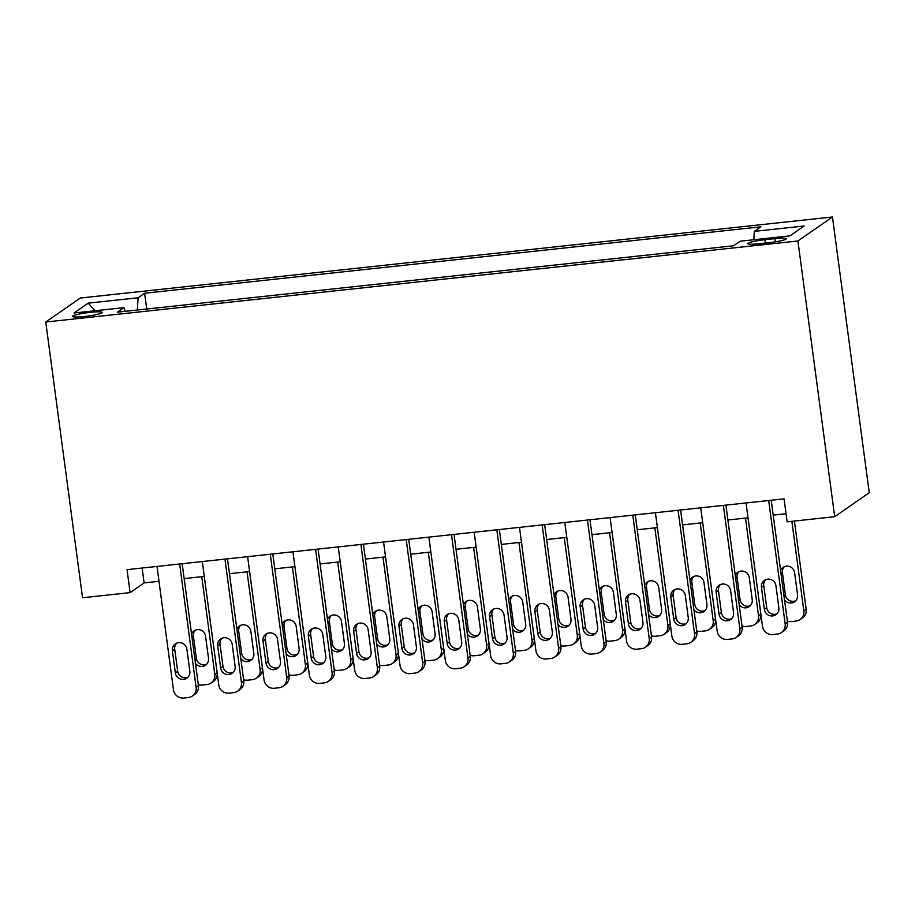 <?xml version="1.0" encoding="UTF-8"?>
<svg xmlns="http://www.w3.org/2000/svg" width="915" height="915" viewBox="0 0 915 915"><rect width="100%" height="100%" fill="white"/><g stroke="black" fill="none" stroke-linecap="round" stroke-linejoin="round"><path stroke-width="1.37" d="M84.329 316.499A14.937 1.704 -7.6 0 0 102.125 312.45A14.937 1.704 -7.6 0 0 90.31 312.347A14.937 1.704 -7.6 0 0 72.514 316.396A14.937 1.704 -7.6 0 0 84.329 316.499M832.456 216.981L80.303 298.027L45.75 322.023L797.914 240.977L832.456 216.981L869.25 492.716L834.697 516.712L797.914 240.977M834.697 516.712L787.129 521.836L784.063 498.858L127.048 569.656L130.113 592.634L144.124 582.901L158.981 581.3M774.868 238.632L764.894 239.707A14.468 1.647 -7.6 0 0 747.658 243.63A14.468 1.647 -7.6 0 0 759.107 243.733L769.069 242.658A14.468 1.647 -7.6 0 0 786.305 238.735A14.468 1.647 -7.6 0 0 774.868 238.632L775.291 241.823M125.332 311.306L123.891 307.634L117.36 312.175L733.59 245.769L740.121 241.228L789.965 235.853L804.159 225.994L754.315 231.369L760.845 226.828L144.627 293.235L138.085 297.775L137.341 310.013M123.891 307.634L74.058 312.999L88.24 303.14L138.085 297.775M130.113 592.634L82.544 597.758L45.75 322.023M184.155 578.589L204.297 576.416M229.471 573.705L249.601 571.543M274.775 568.821L294.916 566.659L307.749 663.009A9.333 9.047 55.2 0 1 304.009 671.656L301.675 673.28A9.333 9.047 -124.8 0 0 305.416 664.633L307.749 663.009M320.09 563.949L340.231 561.776L353.064 658.125A9.333 9.047 55.2 0 1 349.324 666.772L346.991 668.396A9.333 9.047 -124.8 0 0 350.719 659.749L353.064 658.125M365.394 559.065L385.535 556.892M410.709 554.181L430.851 552.008L443.684 648.369A9.333 9.047 55.2 0 1 439.943 657.004L437.61 658.628A9.333 9.047 -124.8 0 0 441.35 649.982L443.684 648.369M456.025 549.297L476.155 547.124L488.987 643.485A9.333 9.047 55.2 0 1 485.259 652.12L482.914 653.745A9.333 9.047 -124.8 0 0 486.654 645.098L488.987 643.485M501.329 544.414L521.47 542.24M546.644 539.53L566.785 537.357L579.618 633.718A9.333 9.047 55.2 0 1 575.878 642.353L573.545 643.977A9.333 9.047 -124.8 0 0 577.285 635.342L579.618 633.718M591.948 534.646L612.089 532.473L624.922 628.834A9.333 9.047 55.2 0 1 621.182 637.481L618.849 639.093A9.333 9.047 -124.8 0 0 622.589 630.458L624.922 628.834M637.263 529.762L657.405 527.589M682.579 524.878L702.709 522.717M727.883 519.995L748.024 517.833L760.857 614.182A9.333 9.047 55.2 0 1 757.117 622.829L754.784 624.453A9.333 9.047 -124.8 0 0 758.524 615.806L760.857 614.182M773.198 515.122L786.042 513.727M142.134 568.032L144.124 582.901M753.8 239.753L754.315 231.369M146.732 309.007L144.627 293.235M88.24 303.14L94.977 310.745M768.692 500.516L785.162 623.893A9.333 9.047 -124.8 0 1 777.327 634.061L772.786 634.553A9.333 9.047 -124.8 0 1 762.504 626.34L746.045 502.953M781.421 632.539L783.755 630.915A9.333 9.047 55.2 0 0 787.495 622.269L771.208 500.242M778.871 607.789A7.469 7.24 55.2 0 1 775.886 614.708A7.469 7.24 55.2 0 1 764.368 609.356L761.429 587.293A7.469 7.24 55.2 0 1 764.425 580.385A7.469 7.24 55.2 0 1 775.931 585.726L778.871 607.789M776.972 613.771A7.469 7.24 55.2 0 1 766.713 607.732L763.762 585.669A7.469 7.24 55.2 0 1 765.672 579.687M791.875 521.321L803.839 610.923L806.172 609.299A9.333 9.047 55.2 0 1 802.432 617.945L800.099 619.569A9.333 9.047 -124.8 0 0 803.839 610.923M794.392 521.047L806.172 609.299M784.349 566.717A7.469 7.24 -124.8 0 0 782.439 572.699L785.379 594.761A7.469 7.24 -124.8 0 0 795.638 600.8M784.51 599.954A7.469 7.24 -124.8 0 0 797.548 594.819L794.609 572.756A7.469 7.24 -124.8 0 0 780.587 570.537M787.335 621.068A9.333 9.047 -124.8 0 0 791.464 621.582L795.993 621.091A9.333 9.047 -124.8 0 0 800.099 619.569M723.388 505.389L739.846 628.777A9.333 9.047 -124.8 0 1 732.011 638.945L727.482 639.436A9.333 9.047 -124.8 0 1 717.188 631.213L700.73 507.836M736.106 637.423L738.439 635.799A9.333 9.047 55.2 0 0 742.179 627.152L725.904 505.126M733.567 612.673A7.469 7.24 55.2 0 1 730.57 619.581A7.469 7.24 55.2 0 1 719.064 614.24L716.113 592.177A7.469 7.24 55.2 0 1 719.11 585.257A7.469 7.24 55.2 0 1 730.616 590.61L733.567 612.673M731.657 618.654A7.469 7.24 55.2 0 1 721.397 612.615L718.458 590.552A7.469 7.24 55.2 0 1 720.357 584.571M678.072 510.273L694.531 633.66A9.333 9.047 -124.8 0 1 686.696 643.828L682.167 644.32A9.333 9.047 -124.8 0 1 671.885 636.097L655.414 512.72M690.802 642.307L693.135 640.683A9.333 9.047 55.2 0 0 696.875 632.036L680.588 510.01M688.252 617.556A7.469 7.24 55.2 0 1 685.255 624.465A7.469 7.24 55.2 0 1 673.749 619.112L670.809 597.06A7.469 7.24 55.2 0 1 673.795 590.141A7.469 7.24 55.2 0 1 685.312 595.493L688.252 617.556M686.342 623.538A7.469 7.24 55.2 0 1 676.082 617.499L673.143 595.436A7.469 7.24 55.2 0 1 675.053 589.454M632.768 515.156L649.227 638.544A9.333 9.047 -124.8 0 1 641.392 648.712L636.863 649.192A9.333 9.047 -124.8 0 1 626.569 640.98L610.111 517.604M645.487 647.18L647.82 645.567A9.333 9.047 55.2 0 0 651.56 636.92L635.273 514.893M642.936 622.44A7.469 7.24 55.2 0 1 639.951 629.348A7.469 7.24 55.2 0 1 628.445 623.996L625.494 601.944A7.469 7.24 55.2 0 1 628.491 595.024A7.469 7.24 55.2 0 1 639.997 600.377L642.936 622.44M641.038 628.422A7.469 7.24 55.2 0 1 630.778 622.383L627.827 600.32A7.469 7.24 55.2 0 1 629.737 594.338M587.453 520.04L603.911 643.428A9.333 9.047 -124.8 0 1 596.077 653.596L591.548 654.076A9.333 9.047 -124.8 0 1 581.254 645.864L564.795 522.488M600.171 652.063L602.516 650.451A9.333 9.047 55.2 0 0 606.245 641.804L589.969 519.777M597.632 627.324A7.469 7.24 55.2 0 1 594.636 634.232A7.469 7.24 55.2 0 1 583.13 628.88L580.19 606.828A7.469 7.24 55.2 0 1 583.175 599.908A7.469 7.24 55.2 0 1 594.681 605.261L597.632 627.324M595.722 633.306A7.469 7.24 55.2 0 1 585.463 627.267L582.523 605.204A7.469 7.24 55.2 0 1 584.422 599.222M745.485 518.107L758.524 615.806M739.034 571.601A7.469 7.24 -124.8 0 0 737.124 577.582L740.075 599.645A7.469 7.24 -124.8 0 0 750.334 605.684M739.206 604.838A7.469 7.24 -124.8 0 0 752.233 599.702L749.293 577.639A7.469 7.24 -124.8 0 0 735.283 575.421M742.019 625.94A9.333 9.047 -124.8 0 0 746.16 626.466L750.689 625.974A9.333 9.047 -124.8 0 0 754.784 624.453M700.181 522.98L713.208 620.69L715.541 619.066A9.333 9.047 55.2 0 1 711.813 627.713L709.468 629.326A9.333 9.047 -124.8 0 0 713.208 620.69M702.686 522.717L715.541 619.066M693.719 576.484A7.469 7.24 -124.8 0 0 691.82 582.466L694.76 604.529A7.469 7.24 -124.8 0 0 705.019 610.568M693.89 609.722A7.469 7.24 -124.8 0 0 706.929 604.586L703.978 582.523A7.469 7.24 -124.8 0 0 689.967 580.304M696.704 630.824A9.333 9.047 -124.8 0 0 700.844 631.35L705.374 630.858A9.333 9.047 -124.8 0 0 709.468 629.326M654.865 527.864L667.904 625.574L670.238 623.95A9.333 9.047 55.2 0 1 666.497 632.597L664.164 634.209A9.333 9.047 -124.8 0 0 667.904 625.574M657.382 527.6L670.238 623.95M648.415 581.368A7.469 7.24 -124.8 0 0 646.505 587.35L649.456 609.413A7.469 7.24 -124.8 0 0 659.715 615.452M648.586 614.606A7.469 7.24 -124.8 0 0 661.614 609.47L658.674 587.407A7.469 7.24 -124.8 0 0 644.652 585.177M651.4 635.708A9.333 9.047 -124.8 0 0 655.529 636.222L660.07 635.742A9.333 9.047 -124.8 0 0 664.164 634.209M609.55 532.747L622.589 630.458M603.099 586.252A7.469 7.24 -124.8 0 0 601.201 592.234L604.14 614.285A7.469 7.24 -124.8 0 0 614.4 620.336M603.271 619.489A7.469 7.24 -124.8 0 0 616.31 614.354L613.359 592.291A7.469 7.24 -124.8 0 0 599.348 590.061M606.085 640.592A9.333 9.047 -124.8 0 0 610.225 641.106L614.754 640.626A9.333 9.047 -124.8 0 0 618.849 639.093M542.138 524.924L558.607 648.312A9.333 9.047 -124.8 0 1 550.773 658.48L546.232 658.96A9.333 9.047 -124.8 0 1 535.95 650.748L519.491 527.372M554.867 656.947L557.201 655.323A9.333 9.047 55.2 0 0 560.941 646.688L544.654 524.65M552.317 632.208A7.469 7.24 55.2 0 1 549.332 639.116A7.469 7.24 55.2 0 1 537.814 633.763L534.875 611.712A7.469 7.24 55.2 0 1 537.871 604.792A7.469 7.24 55.2 0 1 549.377 610.145L552.317 632.208M550.407 638.19A7.469 7.24 55.2 0 1 540.159 632.139L537.208 610.088A7.469 7.24 55.2 0 1 539.118 604.106M564.246 537.631L577.285 635.342M557.795 591.136A7.469 7.24 -124.8 0 0 555.885 597.118L558.825 619.169A7.469 7.24 -124.8 0 0 569.084 625.22M557.956 624.373A7.469 7.24 -124.8 0 0 570.994 619.226L568.055 597.175A7.469 7.24 -124.8 0 0 554.033 594.944M560.781 645.475A9.333 9.047 -124.8 0 0 564.91 645.99L569.439 645.51A9.333 9.047 -124.8 0 0 573.545 643.977M496.834 529.808L513.292 653.196A9.333 9.047 -124.8 0 1 505.457 663.364L500.928 663.844A9.333 9.047 -124.8 0 1 490.634 655.632L474.176 532.244M509.552 661.831L511.885 660.207A9.333 9.047 55.2 0 0 515.625 651.572L499.35 529.533M507.013 637.08A7.469 7.24 55.2 0 1 504.016 644A7.469 7.24 55.2 0 1 492.51 638.647L489.559 616.584A7.469 7.24 55.2 0 1 492.556 609.676A7.469 7.24 55.2 0 1 504.062 615.029L507.013 637.08M505.103 643.073A7.469 7.24 55.2 0 1 494.843 637.023L491.904 614.971A7.469 7.24 55.2 0 1 493.803 608.978M451.518 534.692L467.977 658.068A9.333 9.047 -124.8 0 1 460.142 668.236L455.613 668.728A9.333 9.047 -124.8 0 1 445.331 660.516L428.861 537.128M464.248 666.715L466.581 665.091A9.333 9.047 55.2 0 0 470.321 656.455L454.034 534.417M461.698 641.964A7.469 7.24 55.2 0 1 458.701 648.884A7.469 7.24 55.2 0 1 447.195 643.531L444.255 621.468A7.469 7.24 55.2 0 1 447.241 614.56A7.469 7.24 55.2 0 1 458.758 619.913L461.698 641.964M459.788 647.957A7.469 7.24 55.2 0 1 449.528 641.907L446.589 619.855A7.469 7.24 55.2 0 1 448.499 613.862M406.214 539.576L422.673 662.952A9.333 9.047 -124.8 0 1 414.838 673.12L410.309 673.612A9.333 9.047 -124.8 0 1 400.015 665.399L383.557 542.012M418.933 671.599L421.266 669.974A9.333 9.047 55.2 0 0 425.006 661.339L408.719 539.301M416.382 646.848A7.469 7.24 55.2 0 1 413.397 653.768A7.469 7.24 55.2 0 1 401.891 648.415L398.94 626.352A7.469 7.24 55.2 0 1 401.937 619.444A7.469 7.24 55.2 0 1 413.443 624.796L416.382 646.848M414.484 652.83A7.469 7.24 55.2 0 1 404.224 646.791L401.273 624.728A7.469 7.24 55.2 0 1 403.183 618.746M360.899 544.459L377.357 667.836A9.333 9.047 -124.8 0 1 369.523 678.004L364.994 678.495A9.333 9.047 -124.8 0 1 354.7 670.283L338.241 546.896M373.617 676.482L375.962 674.858A9.333 9.047 55.2 0 0 379.691 666.212L363.415 544.185M371.078 651.732A7.469 7.24 55.2 0 1 368.082 658.651A7.469 7.24 55.2 0 1 356.575 653.299L353.636 631.236A7.469 7.24 55.2 0 1 356.621 624.327A7.469 7.24 55.2 0 1 368.127 629.68L371.078 651.732M369.168 657.713A7.469 7.24 55.2 0 1 358.909 651.674L355.969 629.612A7.469 7.24 55.2 0 1 357.868 623.63M315.584 549.343L332.053 672.719A9.333 9.047 -124.8 0 1 324.219 682.887L319.678 683.379A9.333 9.047 -124.8 0 1 309.396 675.167L292.937 551.779M328.313 681.366L330.647 679.742A9.333 9.047 55.2 0 0 334.387 671.095L318.1 549.069M325.763 656.615A7.469 7.24 55.2 0 1 322.778 663.535A7.469 7.24 55.2 0 1 311.26 658.182L308.321 636.119A7.469 7.24 55.2 0 1 311.317 629.211A7.469 7.24 55.2 0 1 322.823 634.553L325.763 656.615M323.853 662.597A7.469 7.24 55.2 0 1 313.605 656.558L310.654 634.495A7.469 7.24 55.2 0 1 312.564 628.514M518.931 542.515L531.97 640.214L534.303 638.601A9.333 9.047 55.2 0 1 530.563 647.237L528.23 648.861A9.333 9.047 -124.8 0 0 531.97 640.214M521.447 542.24L534.303 638.601M512.48 596.008A7.469 7.24 -124.8 0 0 510.57 602.001L513.521 624.053A7.469 7.24 -124.8 0 0 523.78 630.103M512.652 629.257A7.469 7.24 -124.8 0 0 525.679 624.11L522.74 602.059A7.469 7.24 -124.8 0 0 508.729 599.828M515.465 650.359A9.333 9.047 -124.8 0 0 519.606 650.874L524.135 650.382A9.333 9.047 -124.8 0 0 528.23 648.861M473.627 547.399L486.654 645.098M467.165 600.892A7.469 7.24 -124.8 0 0 465.266 606.874L468.206 628.937A7.469 7.24 -124.8 0 0 478.465 634.976M467.336 634.141A7.469 7.24 -124.8 0 0 480.375 628.994L477.424 606.942A7.469 7.24 -124.8 0 0 463.413 604.712M470.15 655.243A9.333 9.047 -124.8 0 0 474.29 655.758L478.82 655.266A9.333 9.047 -124.8 0 0 482.914 653.745M428.312 552.283L441.35 649.982M421.861 605.776A7.469 7.24 -124.8 0 0 419.951 611.758L422.902 633.821A7.469 7.24 -124.8 0 0 433.161 639.86M422.032 639.025A7.469 7.24 -124.8 0 0 435.06 633.878L432.12 611.826A7.469 7.24 -124.8 0 0 418.098 609.596M424.846 660.127A9.333 9.047 -124.8 0 0 428.975 660.641L433.516 660.15A9.333 9.047 -124.8 0 0 437.61 658.628M382.996 557.166L396.035 654.865L398.368 653.241A9.333 9.047 55.2 0 1 394.628 661.888L392.295 663.512A9.333 9.047 -124.8 0 0 396.035 654.865M385.512 556.892L398.368 653.241M376.545 610.66A7.469 7.24 -124.8 0 0 374.647 616.641L377.586 638.704A7.469 7.24 -124.8 0 0 387.846 644.743M376.717 643.908A7.469 7.24 -124.8 0 0 389.756 638.762L386.805 616.699A7.469 7.24 -124.8 0 0 372.794 614.48M379.531 665.011A9.333 9.047 -124.8 0 0 383.671 665.525L388.2 665.033A9.333 9.047 -124.8 0 0 392.295 663.512M337.692 562.05L350.719 659.749M331.241 615.543A7.469 7.24 -124.8 0 0 329.331 621.525L332.271 643.588A7.469 7.24 -124.8 0 0 342.53 649.627M331.402 648.781A7.469 7.24 -124.8 0 0 344.44 643.645L341.501 621.582A7.469 7.24 -124.8 0 0 327.478 619.364M334.227 669.894A9.333 9.047 -124.8 0 0 338.356 670.409L342.885 669.917A9.333 9.047 -124.8 0 0 346.991 668.396M270.28 554.216L286.738 677.603A9.333 9.047 -124.8 0 1 278.903 687.771L274.374 688.263A9.333 9.047 -124.8 0 1 264.08 680.039L247.622 556.663M282.998 686.25L285.331 684.626A9.333 9.047 55.2 0 0 289.071 675.979L272.796 553.952M280.459 661.499A7.469 7.24 55.2 0 1 277.462 668.408A7.469 7.24 55.2 0 1 265.956 663.066L263.005 641.003A7.469 7.24 55.2 0 1 266.002 634.084A7.469 7.24 55.2 0 1 277.508 639.436L280.459 661.499M278.549 667.481A7.469 7.24 55.2 0 1 268.289 661.442L265.35 639.379A7.469 7.24 55.2 0 1 267.249 633.397M292.377 566.934L305.416 664.633M285.926 620.427A7.469 7.24 -124.8 0 0 284.016 626.409L286.967 648.472A7.469 7.24 -124.8 0 0 297.226 654.511M286.098 653.665A7.469 7.24 -124.8 0 0 299.125 648.529L296.185 626.466A7.469 7.24 -124.8 0 0 282.175 624.247M288.911 674.767A9.333 9.047 -124.8 0 0 293.052 675.293L297.581 674.801A9.333 9.047 -124.8 0 0 301.675 673.28M224.964 559.099L241.423 682.487A9.333 9.047 -124.8 0 1 233.588 692.655L229.059 693.147A9.333 9.047 -124.8 0 1 218.776 684.923L202.306 561.547M237.694 691.134L240.027 689.51A9.333 9.047 55.2 0 0 243.767 680.863L227.48 558.836M235.144 666.383A7.469 7.24 55.2 0 1 232.147 673.291A7.469 7.24 55.2 0 1 220.641 667.939L217.701 645.887A7.469 7.24 55.2 0 1 220.687 638.967A7.469 7.24 55.2 0 1 232.204 644.32L235.144 666.383M233.233 672.365A7.469 7.24 55.2 0 1 222.974 666.326L220.035 644.263A7.469 7.24 55.2 0 1 221.945 638.281M247.061 571.806L260.1 669.517L262.433 667.893A9.333 9.047 55.2 0 1 258.705 676.54L256.36 678.152A9.333 9.047 -124.8 0 0 260.1 669.517M249.578 571.543L262.433 667.893M240.611 625.311A7.469 7.24 -124.8 0 0 238.712 631.293L241.651 653.356A7.469 7.24 -124.8 0 0 251.911 659.395M240.782 658.548A7.469 7.24 -124.8 0 0 253.821 653.413L250.87 631.35A7.469 7.24 -124.8 0 0 236.859 629.131M243.596 679.651A9.333 9.047 -124.8 0 0 247.736 680.177L252.266 679.685A9.333 9.047 -124.8 0 0 256.36 678.152M179.66 563.983L196.119 687.371A9.333 9.047 -124.8 0 1 188.284 697.539L183.755 698.019A9.333 9.047 -124.8 0 1 173.461 689.807L157.003 566.431M192.379 696.006L194.712 694.394A9.333 9.047 55.2 0 0 198.452 685.747L182.165 563.72M189.828 671.267A7.469 7.24 55.2 0 1 186.843 678.175A7.469 7.24 55.2 0 1 175.337 672.822L172.386 650.771A7.469 7.24 55.2 0 1 175.383 643.851A7.469 7.24 55.2 0 1 186.889 649.204L189.828 671.267M187.93 677.249A7.469 7.24 55.2 0 1 177.67 671.21L174.719 649.147A7.469 7.24 55.2 0 1 176.629 643.165M201.758 576.69L214.796 674.401L217.13 672.777A9.333 9.047 55.2 0 1 213.389 681.423L211.056 683.036A9.333 9.047 -124.8 0 0 214.796 674.401M204.274 576.427L217.13 672.777M195.307 630.195A7.469 7.24 -124.8 0 0 193.397 636.177L196.348 658.24A7.469 7.24 -124.8 0 0 206.607 664.279M195.478 663.432A7.469 7.24 -124.8 0 0 208.506 658.297L205.566 636.234A7.469 7.24 -124.8 0 0 191.544 634.004M198.292 684.534A9.333 9.047 -124.8 0 0 202.421 685.049L206.962 684.569A9.333 9.047 -124.8 0 0 211.056 683.036M765.34 243.058L764.894 239.707M787.495 622.269L785.162 623.893M764.368 609.356L766.713 607.732M761.429 587.293L763.762 585.669M785.379 594.761L783.949 595.757M782.439 572.699L781.01 573.694M742.179 627.152L739.846 628.777M719.064 614.24L721.397 612.615M716.113 592.177L718.458 590.552M696.875 632.036L694.531 633.66M673.749 619.112L676.082 617.499M670.809 597.06L673.143 595.436M651.56 636.92L649.227 638.544M628.445 623.996L630.778 622.383M625.494 601.944L627.827 600.32M606.245 641.804L603.911 643.428M583.13 628.88L585.463 627.267M580.19 606.828L582.523 605.204M740.075 599.645L738.645 600.64M737.124 577.582L735.694 578.577M694.76 604.529L693.33 605.513M691.82 582.466L690.39 583.461M649.456 609.413L648.026 610.396M646.505 587.35L645.075 588.345M604.14 614.285L602.711 615.28M601.201 592.234L599.771 593.229M560.941 646.688L558.607 648.312M537.814 633.763L540.159 632.139M534.875 611.712L537.208 610.088M558.825 619.169L557.395 620.164M555.885 597.118L554.456 598.101M515.625 651.572L513.292 653.196M492.51 638.647L494.843 637.023M489.559 616.584L491.904 614.971M470.321 656.455L467.977 658.068M447.195 643.531L449.528 641.907M444.255 621.468L446.589 619.855M425.006 661.339L422.673 662.952M401.891 648.415L404.224 646.791M398.94 626.352L401.273 624.728M379.691 666.212L377.357 667.836M356.575 653.299L358.909 651.674M353.636 631.236L355.969 629.612M334.387 671.095L332.053 672.719M311.26 658.182L313.605 656.558M308.321 636.119L310.654 634.495M513.521 624.053L512.091 625.048M510.57 602.001L509.14 602.985M468.206 628.937L466.776 629.932M465.266 606.874L463.836 607.869M422.902 633.821L421.472 634.816M419.951 611.758L418.521 612.753M377.586 638.704L376.156 639.699M374.647 616.641L373.217 617.636M332.271 643.588L330.841 644.583M329.331 621.525L327.902 622.52M289.071 675.979L286.738 677.603M265.956 663.066L268.289 661.442M263.005 641.003L265.35 639.379M286.967 648.472L285.537 649.467M284.016 626.409L282.586 627.404M243.767 680.863L241.423 682.487M220.641 667.939L222.974 666.326M217.701 645.887L220.035 644.263M241.651 653.356L240.222 654.339M238.712 631.293L237.282 632.288M198.452 685.747L196.119 687.371M175.337 672.822L177.67 671.21M172.386 650.771L174.719 649.147M196.348 658.24L194.918 659.223M193.397 636.177L191.967 637.172"/></g></svg>
